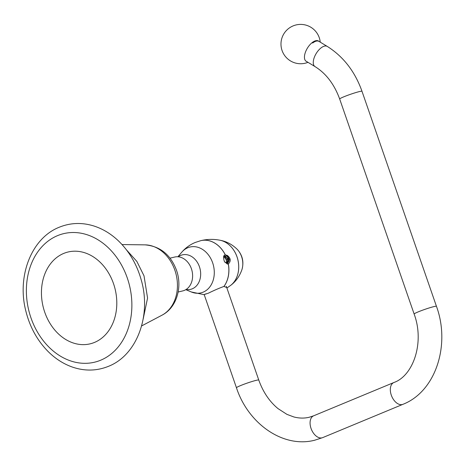 <?xml version="1.0" encoding="UTF-8"?>
<svg xmlns="http://www.w3.org/2000/svg" width="465" height="465" viewBox="0 0 465 465"><rect width="100%" height="100%" fill="white"/><g stroke="black" fill="none" stroke-linecap="round" stroke-linejoin="round"><path stroke-width="0.7" d="M63.717 253.425A47.221 37.061 76.5 0 1 113.512 283.644A47.221 37.061 76.5 0 1 94.529 342.409A47.221 37.061 76.5 0 1 44.733 312.189A47.221 37.061 76.5 0 1 63.717 253.425M170.01 258.162L174.648 257.046A17.408 13.659 -103.5 0 1 180.722 257.308A17.408 13.659 -103.5 0 1 191.4 268.712A17.408 13.659 76.5 0 1 188.075 287.911A17.408 13.659 76.5 0 1 184.402 290.375A17.408 13.659 76.5 0 1 182.786 290.904L178.147 292.014M227.437 264.114L224.461 261.609C223.037 257.453 223.31 255.209 225.281 254.89L227.275 255.401C230.82 258.191 231.175 261.045 228.356 263.957L227.437 264.114M226.734 287.544L223.938 286.428C219.125 288.195 213.906 290.462 208.279 293.229C203.199 294.903 202.519 295.089 206.239 293.775M225.339 254.89A27.232 21.373 -103.5 0 0 200.822 240.655C207.303 239.115 213.743 238.987 220.16 240.271A24.593 19.298 76.5 0 1 237.853 259.761A24.593 19.298 76.5 0 1 230.948 285.161A24.575 19.286 -103.5 0 0 230.977 285.144A24.575 19.286 -103.5 0 0 237.877 259.755A24.575 19.286 -103.5 0 0 220.189 240.277A24.575 19.286 -103.5 0 0 220.178 240.271M227.827 263.202L229.001 258.488L225.665 254.93M227.275 255.401L229.408 259.604L227.914 263.167L224.996 262.388M227.135 263.318L227.757 259.046L224.084 255.494M224.049 255.541L227.577 259.121L227.03 263.312M223.682 256.325L226.066 259.458M226.502 262.237L226.321 259.639L223.729 256.192M226.868 255.314L229.175 261.173M225.438 255.913L227.414 259.301L227.745 261.766M176.909 271.531A3.906 2.401 -112.5 0 1 177.223 272.6M223.63 256.558L223.781 256.657C225.467 257.72 226.368 259.412 226.49 261.725L226.362 263.19M224.729 257.122L225.566 258.441M312.12 42.635L312.718 43.001A11.805 5.772 -58.7 0 1 316.27 41.123A11.805 5.772 -58.7 0 1 319.037 41.42A11.805 5.772 -58.7 0 1 319.112 41.461M318.967 41.373L317.961 40.763M318.99 41.385A11.869 5.807 121.3 0 0 311.823 42.879A11.869 5.807 121.3 0 0 305.197 52.888A11.869 5.807 121.3 0 0 306.737 61.572M57.555 235.633A66.111 51.882 -103.5 0 0 30.981 317.897A66.111 51.882 -103.5 0 0 100.696 360.201A66.111 51.882 76.5 0 0 127.271 277.936A66.111 51.882 76.5 0 0 57.555 235.633M145.074 244.863C160.117 246.212 170.574 254.634 176.45 270.136C182.594 286.969 176.828 307.621 161.983 315.194A36.88 28.946 -103.5 0 0 174.875 270.212A36.88 28.946 76.5 0 0 145.074 244.863L122.039 244.561M178.281 256.802A17.722 13.909 76.5 0 1 180.74 255.401A17.722 13.909 76.5 0 1 199.433 266.741A17.722 13.909 76.5 0 1 192.307 288.8A17.722 13.909 76.5 0 1 186.134 289.468M185.802 289.672L191.318 291.974A23.57 18.495 -103.5 0 0 203.176 292.148A23.57 18.495 -103.5 0 0 212.65 262.824A23.57 18.495 -103.5 0 0 187.796 247.74A23.57 18.495 -103.5 0 0 181.763 252.216L181.763 252.216C185.459 247.921 189.953 244.671 195.242 242.468L200.822 240.655A27.232 21.373 -103.5 0 0 200.799 240.661M225.281 254.89A27.232 21.373 -103.5 0 0 200.775 240.667M223.938 286.428A27.232 21.373 -103.5 0 0 228.303 263.975M223.991 286.417A27.232 21.373 -103.5 0 0 228.356 263.957M226.321 259.639L227.606 259.22M230.977 285.144C236.139 281.185 239.835 275.879 242.056 269.235L242.056 269.235A17.333 13.601 -103.5 0 0 237.29 249.409L237.29 249.409C232.291 244.497 226.589 241.457 220.189 240.277M226.316 286.33L258.767 380.045A11.805 0.907 160.9 0 0 256.209 380.341A11.805 0.907 160.9 0 0 243.689 384.357A11.805 0.907 160.9 0 0 236.458 387.769L204.193 294.607M258.767 380.045C263.05 392.024 269.462 401.545 278 408.601L286.922 414.362L293.839 416.954C299.181 418.343 304.302 418.442 309.208 417.256L313.631 415.815A11.805 7.26 67.5 0 0 311.236 428.968A11.805 7.26 67.5 0 0 322.007 437.838A11.805 7.26 67.5 0 0 322.681 437.623L314.724 440.21C283.075 448.446 248.136 423.638 236.458 387.769M313.631 415.815L393.878 382.515A11.805 7.26 67.5 0 0 391.483 395.669A11.805 7.26 67.5 0 0 402.254 404.544A11.805 7.26 67.5 0 0 402.923 404.323L322.681 437.623M393.878 382.515C413.089 375.929 424.841 342.74 414.141 314.038A11.805 0.907 -19.1 0 1 421.377 310.632A11.805 0.907 -19.1 0 1 433.892 306.609A11.805 0.907 -19.1 0 1 436.449 306.313C450.591 344.71 435.932 391.443 402.923 404.323M414.141 314.038L339.677 99.004A11.805 0.907 -19.1 0 1 346.913 95.592A11.805 0.907 -19.1 0 1 359.433 91.576A11.805 0.907 -19.1 0 1 361.991 91.279L436.449 306.313M339.677 99.004C334.283 84.258 326.058 73.453 315.008 66.588A11.805 5.772 -58.7 0 1 314.95 55.835A11.805 5.772 -58.7 0 1 324.489 46.111A11.805 5.772 -58.7 0 1 327.255 46.401C343.385 56.579 354.964 71.534 361.991 91.279M108.45 366.333C96.958 370.965 85.112 371.273 72.924 367.257C63.955 364.188 55.817 359.073 48.511 351.912C37.316 340.706 29.719 326.901 25.709 310.492C16.943 276.047 31.411 238.15 59.282 227.222C70.546 222.677 82.166 222.293 94.139 226.077C103.096 229.013 111.251 234 118.598 241.033C129.34 251.513 136.873 264.463 141.215 279.901C151.555 315.09 137.251 355.086 108.45 366.333M126.532 249.943L136.844 261.406L144.016 275.826L147.568 298.048L143.156 319.1M161.983 315.194L141.598 325.942M177.892 256.773L181.763 252.216M226.903 288.027L230.948 285.161M191.318 291.974L203.926 294.63M242.056 269.235C244.02 261.696 242.434 255.087 237.29 249.409M315.008 66.588L305.714 60.95M327.255 46.401L319.037 41.42M320.228 42.141A19.675 19.675 0 0 0 281.93 38.02A19.675 19.675 0 0 0 307.981 62.327"/></g></svg>
